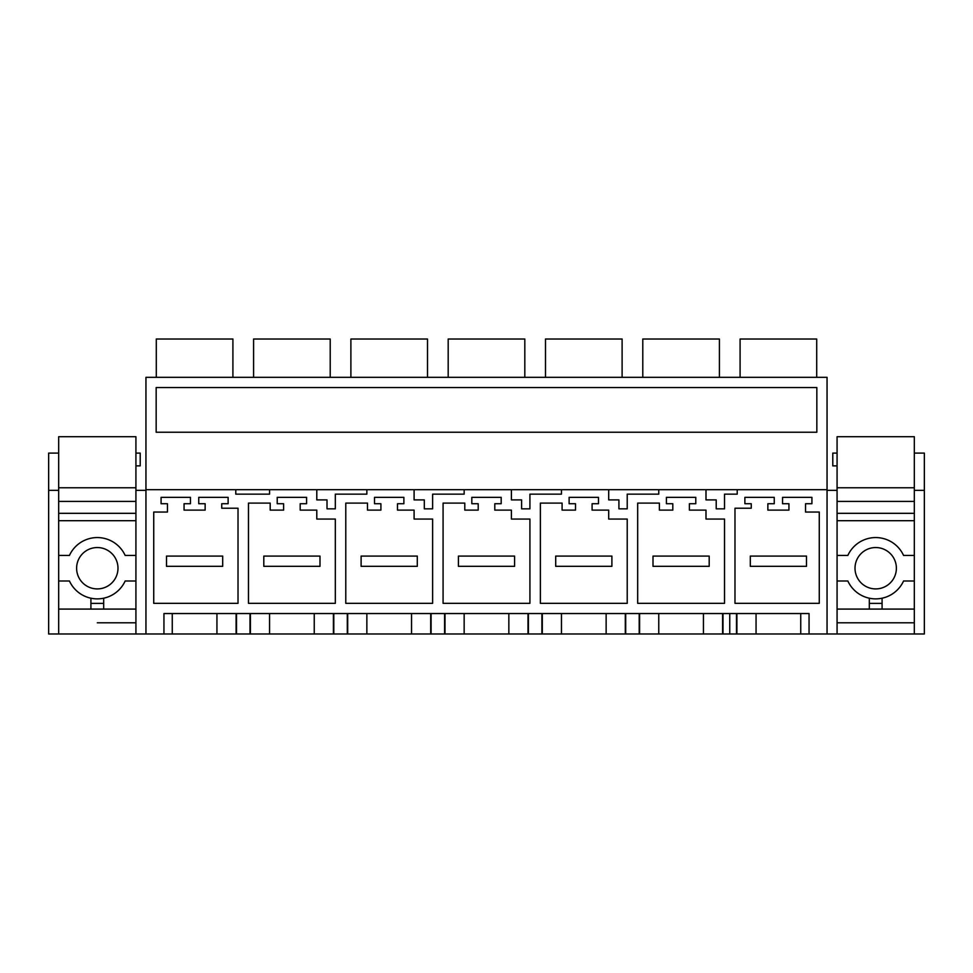 <?xml version="1.0" encoding="UTF-8"?>
<svg xmlns="http://www.w3.org/2000/svg" width="973" height="973" viewBox="0 0 973 973"><rect width="100%" height="100%" fill="white"/><g stroke="black" fill="none" stroke-linecap="round" stroke-linejoin="round"><path stroke-width="1.46" d="M736.902 613.549L736.902 633.982L729.75 633.982L729.75 613.549L250.402 613.549L250.402 633.982L145.95 633.982L145.95 489.687L827.05 489.687L827.05 633.982L809.05 633.982L809.05 613.549L163.951 613.549L163.951 633.982M729.75 633.982L250.402 633.982M827.05 489.687L827.05 377.329L145.95 377.329L145.95 489.687M269.557 489.687L269.557 494.162L235.782 494.162L235.782 489.687M729.75 489.687L737.218 489.687L737.218 494.162L724.52 494.162L724.52 508.843L716.213 508.843L716.213 499.903L705.997 499.903L705.997 489.687M658.757 489.687L658.757 494.162L627.22 494.162L627.22 508.843L618.913 508.843L618.913 499.903L608.697 499.903L608.697 489.687M561.457 489.687L561.457 494.162L529.92 494.162L529.92 508.843L521.613 508.843L521.613 499.903L511.397 499.903L511.397 489.687M464.157 489.687L464.157 494.162L432.62 494.162L432.62 508.843L424.313 508.843L424.313 499.903L414.097 499.903L414.097 489.687M366.857 489.687L366.857 494.162L335.32 494.162L335.32 508.843L327.013 508.843L327.013 499.903L316.797 499.903L316.797 489.687M751.265 503.734L751.265 508.21L734.98 508.21L734.98 603.333L819.266 603.333L819.266 512.041L805.535 512.041L805.535 503.734L811.92 503.734L811.92 497.349L782.547 497.349L782.547 503.734L788.933 503.734L788.933 510.12L767.867 510.12L767.867 503.734L774.253 503.734L774.253 497.349L744.88 497.349L744.88 503.734L751.265 503.734M529.92 519.059L529.92 603.333L443.08 603.333L443.08 503.102L464.79 503.102L464.79 510.12L478.205 510.12L478.205 503.734L471.82 503.734L471.82 497.349L501.18 497.349L501.18 503.734L494.795 503.734L494.795 510.12L511.397 510.12L511.397 519.059L529.92 519.059M608.697 519.059L627.22 519.059L627.22 603.333L540.38 603.333L540.38 503.102L562.09 503.102L562.09 510.12L575.505 510.12L575.505 503.734L569.12 503.734L569.12 497.349L598.48 497.349L598.48 503.734L592.095 503.734L592.095 510.12L608.697 510.12L608.697 519.059M672.805 510.12L659.39 510.12L659.39 503.102L637.68 503.102L637.68 603.333L724.52 603.333L724.52 519.059L705.997 519.059L705.997 510.12L689.395 510.12L689.395 503.734L695.78 503.734L695.78 497.349L666.42 497.349L666.42 503.734L672.805 503.734L672.805 510.12M316.797 510.12L300.195 510.12L300.195 503.734L306.58 503.734L306.58 497.349L277.22 497.349L277.22 503.734L283.605 503.734L283.605 510.12L270.19 510.12L270.19 503.102L248.48 503.102L248.48 603.333L335.32 603.333L335.32 519.059L316.797 519.059L316.797 510.12M345.78 503.102L367.49 503.102L367.49 510.12L380.905 510.12L380.905 503.734L374.52 503.734L374.52 497.349L403.88 497.349L403.88 503.734L397.495 503.734L397.495 510.12L414.097 510.12L414.097 519.059L432.62 519.059L432.62 603.333L345.78 603.333L345.78 503.102M161.08 497.349L161.08 503.734L167.465 503.734L167.465 512.041L153.734 512.041L153.734 603.333L238.02 603.333L238.02 508.21L221.735 508.21L221.735 503.734L228.12 503.734L228.12 497.349L198.747 497.349L198.747 503.734L205.133 503.734L205.133 510.12L184.067 510.12L184.067 503.734L190.453 503.734L190.453 497.349L161.08 497.349M163.951 613.549L172.257 613.549L172.257 633.982M172.257 613.549L216.943 613.549L216.943 633.982M250.402 613.549L236.098 613.549L236.098 633.982M236.098 613.549L216.943 613.549M729.75 432.231L156.167 432.231L156.167 387.546L816.834 387.546L816.834 432.231L729.75 432.231L816.834 432.231M156.288 377.329L156.288 339.018L232.912 339.018L232.912 377.329M156.167 387.546L729.75 387.546M269.557 613.549L269.557 633.982M314.243 613.549L314.243 633.982M333.398 613.549L333.398 633.982M253.588 377.329L253.588 339.018L330.212 339.018L330.212 377.329M347.702 613.549L347.702 633.982M366.857 613.549L366.857 633.982M411.543 613.549L411.543 633.982M430.698 613.549L430.698 633.982M350.888 377.329L350.888 339.018L427.512 339.018L427.512 377.329M445.002 613.549L445.002 633.982M464.157 613.549L464.157 633.982M508.843 613.549L508.843 633.982M527.998 613.549L527.998 633.982M448.188 377.329L448.188 339.018L524.812 339.018L524.812 377.329M542.302 613.549L542.302 633.982M561.457 613.549L561.457 633.982M606.143 613.549L606.143 633.982M625.298 613.549L625.298 633.982M545.488 377.329L545.488 339.018L622.112 339.018L622.112 377.329M639.602 613.549L639.602 633.982M658.757 613.549L658.757 633.982M703.443 613.549L703.443 633.982M722.598 613.549L722.598 633.982M642.788 377.329L642.788 339.018L719.412 339.018L719.412 377.329M737.218 489.687L737.218 494.162L729.75 494.162M736.902 633.982L809.05 633.982M756.057 613.549L756.057 633.982M800.743 613.549L800.743 633.982M816.712 377.329L816.712 339.018L740.088 339.018L740.088 377.329M58.672 465.872L58.672 633.982L48.65 633.982L48.65 453.114L58.672 453.114M145.95 490.331L135.928 490.331M58.672 490.331L48.65 490.331M58.672 633.982L145.95 633.982M135.928 580.99L135.928 555.449L125.164 555.449A30.649 30.649 0 0 0 69.436 555.449L58.672 555.449L58.672 580.99L69.436 580.99A30.649 30.649 0 0 0 125.164 580.99L135.928 580.99L135.928 622.805L97.3 622.805M135.928 513.318L58.672 513.318L58.672 436.707L135.928 436.707L135.928 633.982M914.328 513.318L837.072 513.318L837.072 436.707L914.328 436.707L914.328 633.982L827.05 633.982M914.328 490.331L924.35 490.331L924.35 453.114L914.328 453.114M827.05 490.331L837.072 490.331L837.072 633.982M914.328 633.982L924.35 633.982L924.35 490.331M914.328 580.99L914.328 555.449L903.564 555.449A30.649 30.649 0 0 0 847.836 555.449L837.072 555.449L837.072 580.99L847.836 580.99A30.649 30.649 0 0 0 903.564 580.99L914.328 580.99L914.328 622.805L837.072 622.805M135.928 465.872L140.209 465.872L140.209 453.114L135.928 453.114M837.072 465.872L832.791 465.872L832.791 453.114L837.072 453.114M166.505 556.094L166.505 566.31L222.695 566.31L222.695 556.094L166.505 556.094M263.805 556.094L263.805 566.31L319.995 566.31L319.995 556.094L263.805 556.094M361.105 556.094L361.105 566.31L417.295 566.31L417.295 556.094L361.105 556.094M458.405 556.094L458.405 566.31L514.595 566.31L514.595 556.094L458.405 556.094M555.705 556.094L555.705 566.31L611.895 566.31L611.895 556.094L555.705 556.094M653.005 556.094L653.005 566.31L709.195 566.31L709.195 556.094L653.005 556.094M750.305 556.094L750.305 566.31L806.495 566.31L806.495 556.094L750.305 556.094M107.212 550.073A20.688 20.688 0 0 1 115.459 578.144A20.688 20.688 0 0 1 87.388 586.378A20.688 20.688 0 0 1 79.141 558.307A20.688 20.688 0 0 1 107.212 550.073M58.672 513.318L58.672 555.449M90.915 598.2A30.649 30.649 0 0 0 103.685 598.2L103.685 603.382L90.915 603.382L90.915 598.2M135.928 520.689L58.672 520.689M135.928 609.086L58.672 609.086M135.928 501.411L58.672 501.411M135.928 487.777L58.672 487.777M90.915 609.086L90.915 603.382M103.685 609.086L103.685 603.382M885.612 550.073A20.688 20.688 0 0 1 893.859 578.144A20.688 20.688 0 0 1 865.788 586.378A20.688 20.688 0 0 1 857.541 558.307A20.688 20.688 0 0 1 885.612 550.073M837.072 513.318L837.072 555.449M869.315 598.2A30.649 30.649 0 0 0 882.085 598.2L882.085 603.382L869.315 603.382L869.315 598.2M914.328 520.689L837.072 520.689M914.328 609.086L837.072 609.086M914.328 501.411L837.072 501.411M914.328 487.777L837.072 487.777M869.315 609.086L869.315 603.382M882.085 609.086L882.085 603.382M236.5 613.549L236.5 633.982M250 613.549L250 633.982M333.8 613.549L333.8 633.982M347.3 613.549L347.3 633.982M431.1 613.549L431.1 633.982M444.6 613.549L444.6 633.982M528.4 613.549L528.4 633.982M541.9 613.549L541.9 633.982M625.7 613.549L625.7 633.982M639.2 613.549L639.2 633.982M723 613.549L723 633.982M736.5 613.549L736.5 633.982"/></g></svg>
